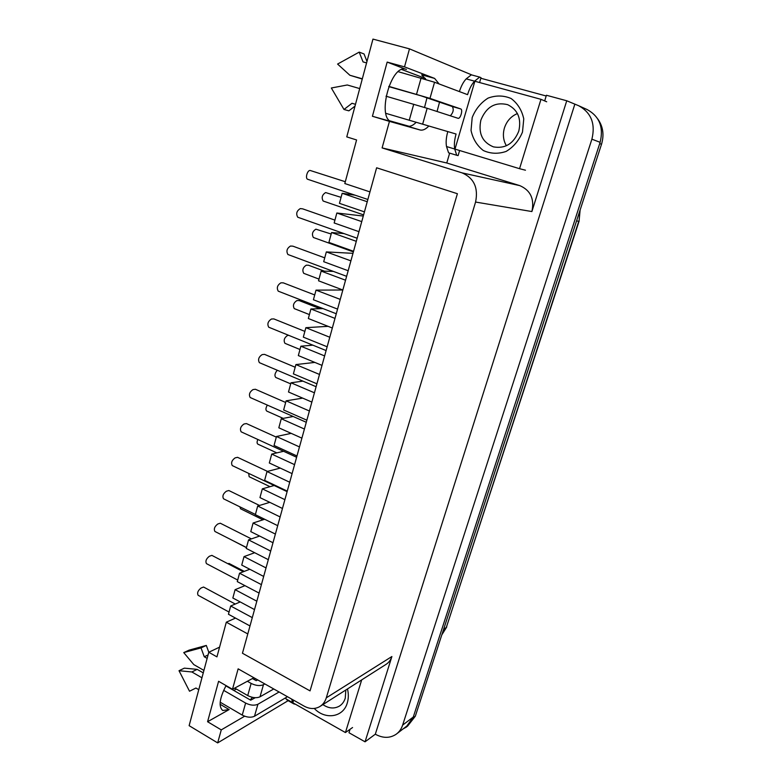 <?xml version="1.0" encoding="UTF-8"?>
<svg xmlns="http://www.w3.org/2000/svg" width="782" height="782" viewBox="0 0 782 782"><rect width="100%" height="100%" fill="white"/><g stroke="black" fill="none" stroke-linecap="round" stroke-linejoin="round"><path stroke-width="1.17" d="M579.159 105.951L587.165 109.568C599.471 116.362 603.792 127.27 600.126 142.324L413.297 717.006L406.845 726.038L397.021 733.584M235.099 589.677L256.828 601.202L254.512 609.589L232.85 598.005L235.099 589.677L244.962 585.659M239.546 573.216L261.413 584.633L259.077 593.079L237.278 581.613L239.546 573.216L249.781 569.247M244.023 556.618L266.027 567.918L263.671 576.442L241.736 565.083L244.023 556.618L254.668 552.718M248.549 539.883L270.689 551.066L268.314 559.668L246.242 548.426L248.549 539.883L259.624 536.051M253.104 523.011L275.381 534.077L272.986 542.747L250.778 531.623L253.104 523.011L264.648 519.258M257.698 506.003L280.122 516.941L277.708 525.68L255.352 514.673L257.698 506.003L269.77 502.337M262.332 488.838L284.892 499.659L282.458 508.476L259.966 497.596L262.332 488.838L274.179 485.505M267.004 471.536L289.711 482.23L287.258 491.116L264.629 480.363L267.004 471.536L280.269 468.095M271.725 454.088L294.57 464.645L292.097 473.618L269.321 462.993L271.725 454.088L283.592 451.282M276.476 436.493L299.467 446.923L296.974 455.965L274.052 445.466L276.476 436.493L291.197 433.355M281.266 418.741L304.413 429.035L301.891 438.155L278.822 427.803L281.266 418.741L293.172 416.493M286.104 400.843L309.398 411L306.857 420.198L283.641 409.973L286.104 400.843L302.673 398.116M290.982 382.789L314.432 392.799L311.862 402.085L288.499 391.997L290.982 382.789L302.917 381.127M295.899 364.578L319.496 374.451L316.915 383.806L293.397 373.864L295.899 364.578L314.872 362.418M300.865 346.211L324.618 355.927L322.008 365.38L298.333 355.575L300.865 346.211L312.859 345.165M305.87 327.678L329.779 337.247L327.15 346.778L303.318 337.13L305.87 327.678L328.078 326.338M310.923 308.988L334.989 318.401L332.33 328.02L308.343 318.518L310.923 308.988L322.995 308.587M316.016 290.132L340.248 299.389L337.56 309.095L313.416 299.75L316.016 290.132L342.839 289.995L318.538 280.806L321.158 271.1L333.357 271.393M326.338 251.912L350.893 260.856L348.166 270.728L323.699 261.696L326.338 251.912L352.975 253.339M331.568 232.547L356.289 241.325L353.542 251.286L328.899 242.42L331.568 232.547L344.002 233.583M336.847 213.007L361.743 221.609L358.958 231.668L334.158 222.968L336.847 213.007L363.278 216.047M342.174 193.291L367.237 201.727L364.432 211.873L339.456 203.349L342.174 193.291L355.067 195.187M219.566 647.144L208.784 652.266L216.946 656.87L226.311 622.189L247.786 633.938L242.449 653.244L376.621 167.788L457.402 193.721L376.621 167.788L369.954 191.893L344.813 183.545L356.582 139.958L346.768 136.889L372.955 39.1L409.485 48.865L472.064 75.043M226.311 622.189L235.509 618.093M230.68 606.001L252.293 617.633L249.986 625.952L228.452 614.261L230.68 606.001L240.211 601.935M321.158 271.1L345.546 280.21L342.839 289.995M288.138 700.672L217.67 742.9L221.267 729.889L207.582 721.727L218.589 681.298L232.479 689.294L238.139 668.845L304.218 706.185C309.701 709.118 314.833 709.284 319.633 706.674C322.829 704.748 325.048 701.806 326.29 697.847L391.89 656.528L365.047 741.815L348.987 732.734L350.043 729.303M600.126 142.324L591.896 139.176C595.63 123.791 591.221 112.647 578.68 105.726L566.745 100.77L531.887 211.551L475.573 202.049L326.29 697.847M475.573 202.049C478.467 187.836 473.98 178.11 462.113 172.881L382.105 147.915L389.446 121.376L419.993 129.959C422.73 130.643 425.662 129.333 428.81 126.049M405.408 69.139L387.168 62.091L372.418 116.274L389.446 121.376M387.168 62.091L404.509 66.871L409.485 48.865M310.043 690.887L457.402 193.721L310.043 690.887L242.449 653.244L310.043 690.887M208.784 652.266L189.127 725.667L217.67 742.9M401.811 69.539L425.388 78.425M409.25 126.322L390.218 120.956M255.518 678.668L254.072 679.46M236.36 689.05L233.779 690.447M252.488 697.358L250.181 699.89M226.066 685.599C219.498 698.375 218.393 706.674 222.753 710.496L229.146 709.567L207.582 721.727M591.896 139.176L402.632 725.119C401.342 729.019 399.172 732.069 396.103 734.288C389.974 738.286 383.209 738.345 375.819 734.484L375.321 734.2L365.047 741.815M320.454 706.156L385.653 664.622C388.634 662.823 390.707 660.125 391.89 656.528M574.77 104.397L375.321 734.2M480.842 78.259L546.198 96M437.05 111.494L439.533 102.159M439.103 83.948L434.626 78.415L404.509 66.871M434.626 78.415L421.664 74.828L425.887 79.441M426.972 97.848L424.528 107.466M416.141 122.334C412.984 125.56 410.022 126.831 407.256 126.146L419.993 129.959M406.445 69.422L405.966 69.266C390.873 63.567 376.259 118.874 391.85 121.738L372.418 116.274M544.673 100.907L546.423 95.257L566.745 100.77M382.105 147.915L446.776 162.988L449.66 153.116M446.776 162.988L519.776 185.617L462.113 172.881M531.887 211.551C534.595 198.96 530.558 190.309 519.776 185.617M221.267 729.889L244.639 716.214M253.896 677.75L232.479 689.294M407.451 726.292L415.33 716.195L601.514 144.279C604.291 134.895 603.069 126.489 597.849 119.05M403.229 728.814L406.552 726.996L412.984 717.974L599.706 143.605L601.514 144.279M341.079 197.357L325.635 192.567C322.145 194.757 321.314 197.582 323.152 201.023L323.367 201.072M345.302 181.727L310.268 170.496C307.414 169.753 304.902 178.619 307.766 179.303L307.952 179.352M331.177 234.014L315.879 229.175C312.438 231.394 311.598 234.16 313.367 237.484L353.376 251.892M324.462 271.178L308.538 265.245L306.3 265.176C302.888 267.415 302.038 270.142 303.739 273.338L318.997 279.096M320.014 308.685L299.125 300.542L296.867 300.591C293.504 302.859 292.634 305.527 294.267 308.616L309.408 314.589M334.931 220.123L302.673 208.853L300.308 208.589C296.661 210.837 295.811 213.721 297.756 217.23L298.03 217.288M324.735 257.855L292.898 246.164L290.523 246.027C286.916 248.305 286.056 251.139 287.923 254.512L346.622 276.32M314.716 294.941L283.28 282.849L280.894 282.83C277.346 285.137 276.457 287.923 278.245 291.168L336.27 313.758M304.872 331.392L273.837 318.909L271.432 319.017C267.923 321.353 267.033 324.08 268.744 327.218L326.104 350.551M388.81 86.362L429.973 98.376L460.715 108.942C463.198 109.558 460.393 119.226 458.008 118.287L427.158 108.287L386.015 96.206M359.71 88.581L347.296 84.984L331.333 87.995L343.982 109.47L351.998 103.283L355.487 104.319M385.839 113.331L456.072 134.025C454.44 139.841 453.99 144.836 454.713 149.02L456.727 155.276L458.096 155.618L459.601 150.506M459.405 91.582C461.165 86.049 463.423 81.807 466.189 78.874L474.576 81.172L479.679 77.105L481.008 77.672L479.581 82.54M474.576 81.172C471.693 84.28 469.356 88.777 467.577 94.661L434.548 82.237L398.243 71.7M388.722 86.597L421.019 95.815L452.338 106.538C453.951 109.49 453.296 112.569 450.344 115.804M466.189 78.874L471.321 74.837L479.679 77.105M456.727 155.276L448.585 152.793L446.512 146.537C445.76 142.363 446.18 137.388 447.793 131.601M366.582 62.892L363.043 61.905L359.202 52.12L337.589 64.065L349.867 75.258L362.32 78.806M362.262 79.041L349.867 75.258M366.973 61.426L364.041 53.958L359.202 52.12M446.512 146.537L454.713 149.02M343.982 109.47L348.87 110.839L355.008 106.117M279.086 691.992L257.904 704.259C254.385 705.784 250.289 705.384 245.626 703.057L223.652 690.35M255.245 697.71L250.69 700.183L225.89 685.902M203.261 672.872L197.172 669.372L191.873 671.963L179.01 670.712L189.527 691.229L195.93 688.023L198.765 689.685M201.942 677.789L191.873 671.963M220.172 702.197L242.244 715.1C246.887 717.446 250.973 717.827 254.492 716.253L287.453 696.713M291.666 699.088L292.615 702.627L293.895 703.937L295.41 704.23M264.824 683.927L263.456 684.69C259.947 686.156 255.841 685.726 251.139 683.409L247.366 681.269M234.708 688.101L247.728 695.579C252.4 697.906 256.506 698.316 260.015 696.811L273.759 688.971M257.737 679.929L256.193 680.663L252.439 678.532M293.67 703.81L287.209 700.144L285.371 697.945M207.132 658.405L204.268 656.772L208.061 654.964M204.268 656.772L201.033 647.887L183.741 652.599L193.819 664.612L203.916 670.409M208.794 652.256L206.311 645.433L189.088 650.135L183.741 652.599M206.311 645.433L201.033 647.887M285.909 698.825L292.615 702.627M197.172 669.372L184.357 668.151L179.01 670.712M454.997 149.108L519.551 168.687L540.968 99.324L474.87 81.25L454.997 149.108M525.465 170.212L519.551 168.687M546.696 101.777L540.968 99.324M522.493 132.06L523.764 118.913C521.887 110.233 517.664 103.439 511.105 98.512C503.657 95.336 495.974 95.199 488.076 98.102C480.813 102.706 475.515 109.197 472.191 117.554L471.038 130.418C472.866 138.883 476.952 145.579 483.305 150.515C490.578 153.81 498.183 154.113 506.12 151.434C513.52 146.987 518.984 140.525 522.493 132.06M517.43 113.556C511.037 116.254 506.697 121.093 504.4 128.062C502.601 134.484 503.266 140.389 506.394 145.755M480.852 120.174C478.154 133.39 482.347 142.295 493.442 146.879C505.221 148.942 513.666 143.683 518.789 131.122C521.565 118.571 517.85 109.754 507.635 104.661C495.162 101.709 486.238 106.88 480.852 120.174M293.592 700.183L292.839 702.764L345.429 732.548L361.695 679.89M352.565 727.534L345.429 732.548M314.266 708.443C325.224 720.154 343.318 717.387 347.286 702.95C348.596 698.551 348.664 693.878 347.482 688.942M322.898 704.602C328.616 708.492 334.09 709 339.32 706.156C342.154 704.377 344.139 701.728 345.253 698.199L345.84 689.988M288.724 335.341L287.58 335.429C284.267 337.716 283.387 340.346 284.951 343.327L299.975 349.495M277.297 370.257C274.814 373.229 274.306 375.634 275.782 377.481L290.699 383.854M267.336 405.096C265.685 407.95 265.499 409.944 266.77 411.088L283.201 418.38M295.185 367.237L264.541 354.373L262.126 354.608C258.666 356.954 257.757 359.642 259.389 362.662L316.104 386.719M285.665 402.476L255.391 389.26L252.967 389.602C249.566 391.978 248.637 394.617 250.201 397.53L306.28 422.28M276.3 437.128L246.408 423.57L243.964 424.02C240.612 426.415 239.673 429.025 241.159 431.83L296.613 457.255M257.835 439.484C256.838 441.869 256.858 443.423 257.894 444.166L276.828 452.886M248.676 473.384L249.165 476.727L270.025 486.678M239.869 506.834L240.573 508.789L262.938 519.815M231.726 540.02L246.447 547.654M244.277 571.378L228.97 563.421L228.002 563.783M267.503 471.409L237.562 457.323L235.108 457.881C231.804 460.295 230.856 462.866 232.264 465.583L287.111 491.653M259.477 505.455L228.852 490.529L226.399 491.204C223.134 493.628 222.176 496.159 223.525 498.789L255.411 514.478M251.403 538.896L220.289 523.217L217.826 523.979C214.61 526.433 213.633 528.925 214.913 531.467L246.477 547.527M243.319 571.75L211.863 555.376L209.39 556.246C206.213 558.71 205.236 561.173 206.448 563.627L237.699 580.048M235.265 604.046L203.564 587.038L201.082 587.996C197.954 590.478 196.966 592.912 198.12 595.288L229.048 612.052M220.074 704.25L229.146 709.567M413.297 717.006L402.632 725.119M415.33 716.195L412.984 717.974M441.81 634.857L446.297 627.516L443.648 629.217M579.941 210.554L579.051 221.286L446.297 627.516L578.758 221.286L576.559 220.925M427.158 108.287L422.622 124.24M434.548 82.237L429.973 98.376M452.338 106.538L460.715 108.942M416.532 94.28L421.097 78.053M409.24 120.281L413.737 104.241M257.904 704.259L254.492 716.253M263.456 684.69L260.015 696.811M247.728 695.579L251.139 683.409M242.244 715.1L245.626 703.057M579.051 221.286L580.127 209.957M446.747 626.968L441.791 634.906M323.152 201.023L363.601 214.894M307.766 179.303L367.863 199.478M297.756 217.23L357.149 238.236M340.004 705.706L339.32 706.156"/></g></svg>
